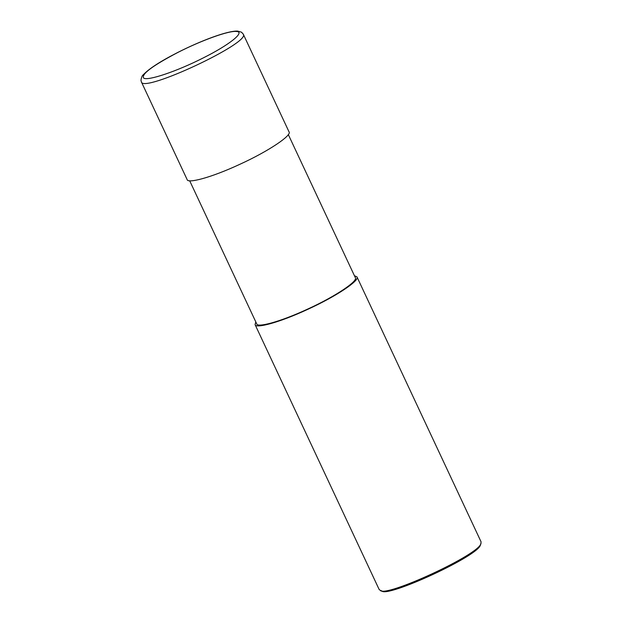 <?xml version="1.0" encoding="UTF-8"?>
<svg xmlns="http://www.w3.org/2000/svg" width="622" height="622" viewBox="0 0 622 622"><rect width="100%" height="100%" fill="white"/><g stroke="black" fill="none" stroke-linecap="round" stroke-linejoin="round"><path stroke-width="0.93" d="M243.272 34.171C251.063 42.669 142.897 93.331 141.381 81.894L187.136 179.587C187.549 183.653 210.531 177.954 239.921 164.27C269.342 150.851 292.2 135.075 289.028 131.856L243.272 34.163L241.554 32.212L237.705 31.1C227.349 30.571 199.989 41.161 177.806 52.435L177.915 52.419C152.413 65.784 141.007 74.345 143.69 78.108C147.818 81.132 177.122 71.219 202.997 58.048C229.261 44.978 245.752 31.839 236.376 31.465C228.989 30.486 201.551 40.329 177.915 52.419M189.679 180.761L256.707 323.844C257.096 327.786 279.348 322.266 307.804 309.025C336.277 296.033 358.404 280.763 355.333 277.645L288.305 134.562M255.797 321.908L255.074 324.614C255.479 328.68 278.469 322.973 307.859 309.297C337.272 295.878 360.138 280.102 356.966 276.883L354.431 275.709M255.074 324.614L379.148 589.485L380.306 590.387C385.135 597.905 480.822 553.953 480.993 543.224L481.039 541.754L356.966 276.883M380.306 590.387L381.776 590.9C386.511 598.271 480.285 555.189 480.448 544.678L480.993 543.224M177.729 52.52L177.806 52.435C160.523 61.236 149.023 68.677 143.309 74.749C142.213 75.418 141.427 77.276 140.961 80.331L141.381 81.894"/></g></svg>
